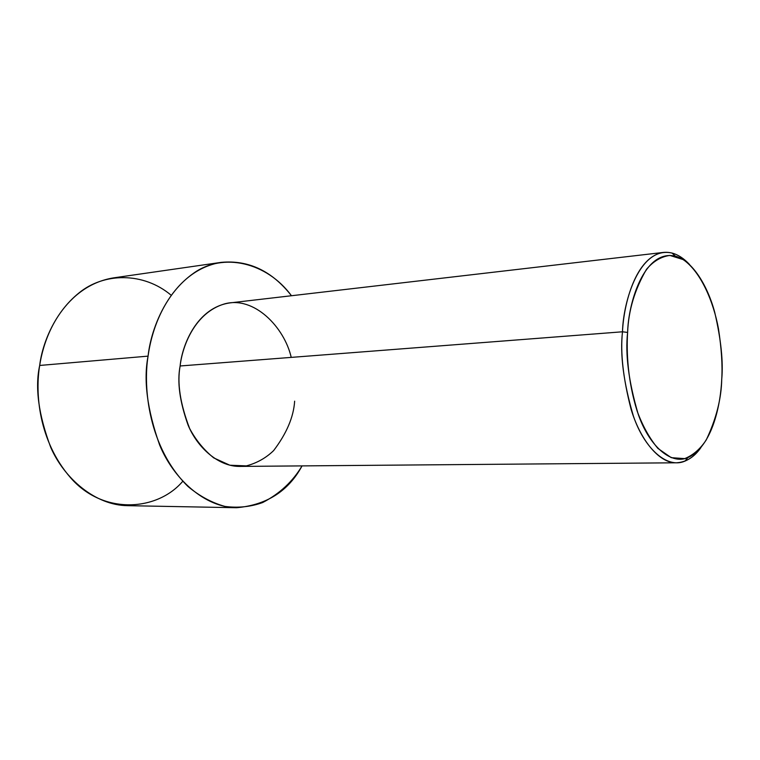 <?xml version="1.0" encoding="UTF-8"?>
<svg xmlns="http://www.w3.org/2000/svg" width="760" height="760" viewBox="0 0 760 760"><rect width="100%" height="100%" fill="white"/><g stroke="black" fill="none" stroke-linecap="round" stroke-linejoin="round"><path stroke-width="1.14" d="M627.617 332.433C628.292 302.613 644.318 249.099 675.317 256.158C692.597 260.547 707.826 286.339 714.751 312.445C721.021 339.463 723.349 361.741 721.734 379.278C722.608 365.417 721.515 348.517 718.438 328.577C713.478 301.72 700.9 271.776 683.135 259.569L669.845 255.417C661.058 256.652 653.277 261.288 646.494 269.325C634.733 289.484 628.444 310.517 627.617 332.433C626.335 352.431 627.798 381.206 637.193 411.255C642.646 425.923 649.534 438.301 657.865 448.381L671.241 457.662L684.693 458.622C693.139 455.212 700.34 448.97 706.278 439.878C716.214 418.893 721.364 398.687 721.734 379.278C720.746 403.18 712.842 446.158 687.847 457.615C670.301 465.395 648.631 444.837 638.134 413.953C628.634 381.463 625.128 354.293 627.617 332.433L622.487 331.787L627.617 332.433M689.605 264.575C684.038 258.562 678.195 254.723 672.058 253.061C639.92 245.632 623.19 300.912 622.487 331.787C623.684 303.753 635.873 256.528 663.423 252.424C672.467 251.531 681.197 255.578 689.605 264.575M663.423 252.424L229.976 302.898C197.296 307.477 182.21 344.413 180.12 365.978L622.487 331.787L180.12 365.978C182.466 345.344 195.206 312.749 224.238 303.981C253.906 295.393 284.401 327.275 291.223 357.39M148.077 356.136C151.449 323.722 173.926 270.104 221.284 262.352C248.624 259.863 272.023 270.988 291.469 295.735C266.95 262.361 223.184 252.025 193.648 273.182C164.075 293.93 151.601 330.011 148.077 356.136L39.681 365.455L148.077 356.136C142.956 387.334 148.409 447.44 187.929 486.428C199.424 496.061 211.764 502.731 224.95 506.426C238.165 508.136 250.743 506.844 262.675 502.541C279.68 493.706 292.809 481.498 302.052 465.899C288.496 491.103 266.655 505.048 236.55 507.728C204.744 507.556 173.527 478.876 159.629 444.99C147.174 409.602 143.327 379.981 148.077 356.136M221.284 262.352L113.525 277.875C65.816 285.655 43.206 335.474 39.681 365.455C43.12 343.083 53.77 313.338 78.897 292.999C103.835 272.469 143.45 271.852 171.2 295.269M182.77 481.27C157.557 511.081 103.274 515.432 70.528 477.688C38.332 440.601 35.093 392.521 39.681 365.455C34.817 387.514 38.532 414.874 50.806 447.555C64.534 478.857 95.636 505.447 127.699 505.666L236.55 507.728M294.642 401.166C293.626 416.983 286.624 433.456 273.638 450.585C265.981 457.985 256.889 463.087 246.363 465.889L229.852 465.215L213.75 457.9C203.889 449.92 195.852 440.135 189.648 428.526C180.167 403.778 176.985 382.935 180.12 365.978C177.013 381.834 179.683 401.574 188.119 425.201C197.534 447.83 218.718 466.887 240.141 466.412L676.514 462.792C658.473 463.362 639.758 438.587 631.009 408.984C623.077 378.081 620.236 352.345 622.487 331.787C619.885 354.407 623.523 382.517 633.403 416.128C644.309 448.058 666.814 469.205 684.997 461.092C691.144 458.46 696.473 453.919 700.976 447.488C694.355 457.083 686.194 462.184 676.514 462.792M675.317 256.158L672.058 253.061M687.847 457.615L684.997 461.092"/></g></svg>
